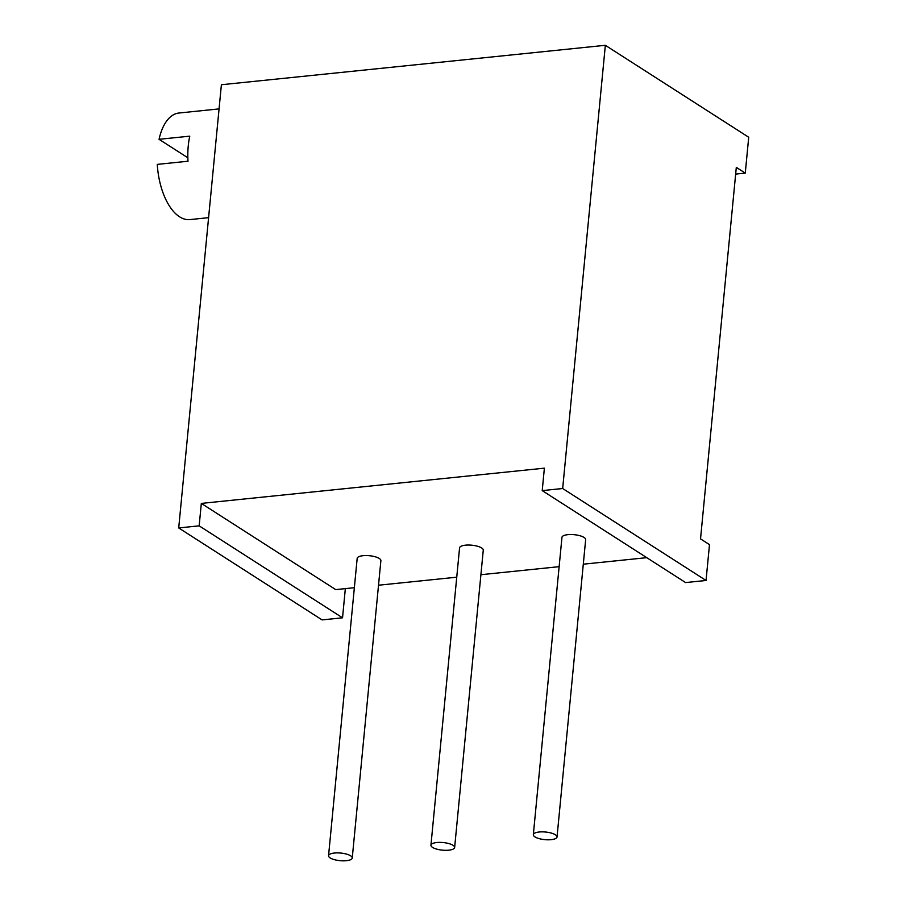 <?xml version="1.0" encoding="UTF-8"?>
<svg xmlns="http://www.w3.org/2000/svg" width="906" height="906" viewBox="0 0 906 906"><rect width="100%" height="100%" fill="white"/><g stroke="black" fill="none" stroke-linecap="round" stroke-linejoin="round"><path stroke-width="1.36" d="M562.671 488.515L706.046 580.474L709.489 544.631L700.531 538.889L736.306 167.35L745.264 173.103L748.718 137.259L605.344 45.3L562.671 488.515L542.218 490.61L544.381 468.164L201.325 503.408L335.73 589.613L354.359 587.7M378.515 585.219L456.749 577.19M480.905 574.71L559.138 566.669M583.294 564.189L646.771 557.666M745.264 173.103L735.661 174.088M201.325 503.408L199.161 525.842L178.709 527.949L221.392 84.734L605.344 45.3M706.046 580.474L685.593 582.569L542.218 490.61M345.345 588.628L342.536 617.801L322.083 619.908L178.709 527.949M208.584 217.666L189.898 219.592A53.567 26.908 -95.9 0 1 179.558 216.794A53.567 26.908 -95.9 0 1 157.282 164.382L187.995 161.234A53.567 26.908 -95.9 0 1 189.773 136.16L159.06 139.309A53.567 26.908 -95.9 0 1 178.946 113.023L219.059 108.901M187.859 157.78L159.06 139.309M199.161 525.842L342.536 617.801M352.253 858.005L380.882 560.667A11.903 3.828 -174.5 0 0 375.095 556.748A11.903 3.828 -174.5 0 0 363.057 555.695A11.903 3.828 -174.5 0 0 357.179 558.379L328.55 855.728A11.903 3.828 -174.5 0 0 334.337 859.647A11.903 3.828 -174.5 0 0 346.375 860.7A11.903 3.828 -174.5 0 0 352.253 858.005A11.903 3.828 -174.5 0 0 346.466 854.086A11.903 3.828 -174.5 0 0 334.427 853.033A11.903 3.828 -174.5 0 0 328.55 855.728M454.642 847.495L483.272 550.146A11.903 3.828 -174.5 0 0 477.485 546.227A11.903 3.828 -174.5 0 0 465.446 545.174A11.903 3.828 -174.5 0 0 459.569 547.87L430.939 845.207A11.903 3.828 -174.5 0 0 436.726 849.126A11.903 3.828 -174.5 0 0 448.764 850.179A11.903 3.828 -174.5 0 0 454.642 847.495A11.903 3.828 -174.5 0 0 448.855 843.577A11.903 3.828 -174.5 0 0 436.817 842.523A11.903 3.828 -174.5 0 0 430.939 845.207M557.031 836.974L585.661 539.636A11.903 3.828 -174.5 0 0 579.874 535.718A11.903 3.828 -174.5 0 0 567.836 534.665A11.903 3.828 -174.5 0 0 561.958 537.349L533.328 834.698A11.903 3.828 -174.5 0 0 539.115 838.616A11.903 3.828 -174.5 0 0 551.154 839.669A11.903 3.828 -174.5 0 0 557.031 836.974A11.903 3.828 -174.5 0 0 551.244 833.056A11.903 3.828 -174.5 0 0 539.206 832.002A11.903 3.828 -174.5 0 0 533.328 834.698"/></g></svg>
